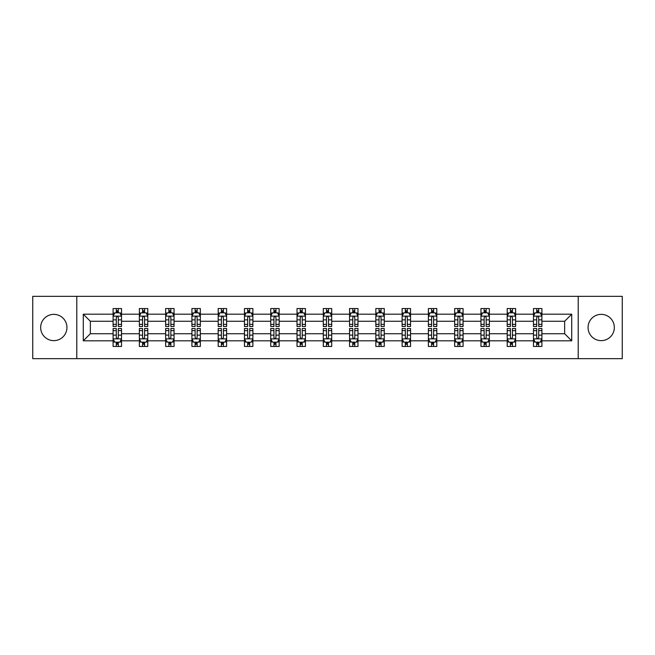 <?xml version="1.0" encoding="UTF-8"?>
<svg xmlns="http://www.w3.org/2000/svg" width="655" height="655" viewBox="0 0 655 655"><rect width="100%" height="100%" fill="white"/><g stroke="black" fill="none" stroke-linecap="round" stroke-linejoin="round"><path stroke-width="0.98" d="M601.2 314.359A13.141 13.141 0 0 0 588.059 327.5A13.141 13.141 0 0 0 601.2 340.641A13.141 13.141 0 0 0 614.333 327.5A13.141 13.141 0 0 0 601.2 314.359M53.8 314.359A13.141 13.141 0 0 0 40.667 327.5A13.141 13.141 0 0 0 53.8 340.641A13.141 13.141 0 0 0 66.941 327.5A13.141 13.141 0 0 0 53.8 314.359M578.209 358.662L622.25 358.662L622.25 296.338L578.209 296.338L578.209 358.662L76.791 358.662L76.791 296.338L32.75 296.338L32.75 358.662L76.791 358.662M541.906 340.805L541.906 333.731L564.651 333.731L571.725 340.805L541.906 340.805L541.906 346.446L538.713 346.446L538.713 342.156M578.209 296.338L76.791 296.338M533.489 340.805L515.632 340.805L515.632 333.731L533.489 333.731L533.489 346.446L541.906 346.446L541.906 341.951L540.326 341.951M515.632 340.805L515.632 346.446L512.431 346.446L512.431 342.156M507.216 340.805L489.359 340.805L489.359 333.731L507.216 333.731L507.216 346.446L515.632 346.446L515.632 341.951L514.052 341.951M489.359 340.805L489.359 346.446L486.157 346.446L486.157 342.156M480.942 340.805L463.085 340.805L463.085 333.731L480.942 333.731L480.942 346.446L489.359 346.446L489.359 341.951L487.778 341.951M463.085 340.805L463.085 346.446L459.884 346.446L459.884 342.156M454.66 340.805L436.811 340.805L436.811 333.731L454.66 333.731L454.66 346.446L463.085 346.446L463.085 341.951L461.505 341.951M436.811 340.805L436.811 346.446L433.61 346.446L433.61 342.156M428.386 340.805L410.538 340.805L410.538 333.731L428.386 333.731L428.386 346.446L436.811 346.446L436.811 341.951L435.223 341.951M410.538 340.805L410.538 346.446L407.336 346.446L407.336 342.156M402.113 340.805L384.264 340.805L384.264 333.731L402.113 333.731L402.113 346.446L410.538 346.446L410.538 341.951L408.949 341.951M384.264 340.805L384.264 346.446L381.063 346.446L381.063 342.156M375.839 340.805L357.982 340.805L357.982 333.731L375.839 333.731L375.839 346.446L384.264 346.446L384.264 341.951L382.676 341.951M357.982 340.805L357.982 346.446L354.789 346.446L354.789 342.156M349.565 340.805L331.708 340.805L331.708 333.731L349.565 333.731L349.565 346.446L357.982 346.446L357.982 341.951L356.402 341.951M331.708 340.805L331.708 346.446L328.507 346.446L328.507 342.156M323.292 340.805L305.435 340.805L305.435 333.731L323.292 333.731L323.292 346.446L331.708 346.446L331.708 341.951L330.128 341.951M305.435 340.805L305.435 346.446L302.233 346.446L302.233 342.156M297.018 340.805L279.161 340.805L279.161 333.731L297.018 333.731L297.018 346.446L305.435 346.446L305.435 341.951L303.854 341.951M279.161 340.805L279.161 346.446L275.96 346.446L275.96 342.156M270.736 340.805L252.887 340.805L252.887 333.731L270.736 333.731L270.736 346.446L279.161 346.446L279.161 341.951L277.581 341.951M252.887 340.805L252.887 346.446L249.686 346.446L249.686 342.156M244.462 340.805L226.614 340.805L226.614 333.731L244.462 333.731L244.462 346.446L252.887 346.446L252.887 341.951L251.299 341.951M226.614 340.805L226.614 346.446L223.412 346.446L223.412 342.156M218.189 340.805L200.34 340.805L200.34 333.731L218.189 333.731L218.189 346.446L226.614 346.446L226.614 341.951L225.025 341.951M200.34 340.805L200.34 346.446L197.139 346.446L197.139 342.156M191.915 340.805L174.058 340.805L174.058 333.731L191.915 333.731L191.915 346.446L200.34 346.446L200.34 341.951L198.752 341.951M174.058 340.805L174.058 346.446L170.865 346.446L170.865 342.156M165.641 340.805L147.784 340.805L147.784 333.731L165.641 333.731L165.641 346.446L174.058 346.446L174.058 341.951L172.478 341.951M147.784 340.805L147.784 346.446L144.583 346.446L144.583 342.156M139.368 340.805L121.511 340.805L121.511 333.731L139.368 333.731L139.368 346.446L147.784 346.446L147.784 341.951L146.204 341.951M121.511 340.805L121.511 346.446L118.309 346.446L118.309 342.156M113.094 340.805L83.275 340.805L83.275 314.195L113.094 314.195L113.094 321.269L90.349 321.269L90.349 333.731L113.094 333.731L113.094 346.446L121.511 346.446L121.511 341.951L119.93 341.951M114.674 313.049L113.094 313.049L113.094 308.554L113.094 314.195M116.287 312.844L116.287 308.554L113.094 308.554L121.511 308.554L121.511 314.195L139.368 314.195L139.368 308.554L147.784 308.554L147.784 314.195L165.641 314.195L165.641 308.554L174.058 308.554L174.058 314.195L191.915 314.195L191.915 308.554L200.34 308.554L200.34 314.195L218.189 314.195L218.189 308.554L226.614 308.554L226.614 314.195L244.462 314.195L244.462 308.554L252.887 308.554L252.887 314.195L270.736 314.195L270.736 308.554L279.161 308.554L279.161 314.195L297.018 314.195L297.018 308.554L305.435 308.554L305.435 314.195L323.292 314.195L323.292 308.554L331.708 308.554L331.708 314.195L349.565 314.195L349.565 308.554L357.982 308.554L357.982 314.195L375.839 314.195L375.839 308.554L384.264 308.554L384.264 314.195L402.113 314.195L402.113 308.554L410.538 308.554L410.538 314.195L428.386 314.195L428.386 308.554L436.811 308.554L436.811 314.195L454.66 314.195L454.66 308.554L463.085 308.554L463.085 314.195L480.942 314.195L480.942 308.554L489.359 308.554L489.359 314.195L507.216 314.195L507.216 308.554L515.632 308.554L515.632 314.195L533.489 314.195L533.489 308.554L541.906 308.554L541.906 314.195L571.725 314.195L571.725 340.805M533.489 314.195L533.489 321.269L515.632 321.269L515.632 314.195M507.216 314.195L507.216 321.269L489.359 321.269L489.359 314.195M480.942 314.195L480.942 321.269L463.085 321.269L463.085 314.195M454.66 314.195L454.66 321.269L436.811 321.269L436.811 314.195M428.386 314.195L428.386 321.269L410.538 321.269L410.538 314.195M402.113 314.195L402.113 321.269L384.264 321.269L384.264 314.195M375.839 314.195L375.839 321.269L357.982 321.269L357.982 314.195M349.565 314.195L349.565 321.269L331.708 321.269L331.708 314.195M323.292 314.195L323.292 321.269L305.435 321.269L305.435 314.195M297.018 314.195L297.018 321.269L279.161 321.269L279.161 314.195M270.736 314.195L270.736 321.269L252.887 321.269L252.887 314.195M244.462 314.195L244.462 321.269L226.614 321.269L226.614 314.195M218.189 314.195L218.189 321.269L200.34 321.269L200.34 314.195M191.915 314.195L191.915 321.269L174.058 321.269L174.058 314.195M165.641 314.195L165.641 321.269L147.784 321.269L147.784 314.195M139.368 314.195L139.368 321.269L121.511 321.269L121.511 314.195M83.275 314.195L90.349 321.269M564.651 333.731L564.651 321.269L541.906 321.269L541.906 314.195M536.691 312.762L538.713 312.762M510.417 312.762L512.431 312.762M484.135 312.762L486.157 312.762M457.861 312.762L459.884 312.762M431.588 312.762L433.61 312.762M405.314 312.762L407.336 312.762M379.04 312.762L381.063 312.762M352.767 312.762L354.789 312.762M326.493 312.762L328.507 312.762M300.211 312.762L302.233 312.762M273.937 312.762L275.96 312.762M247.664 312.762L249.686 312.762M221.39 312.762L223.412 312.762M195.116 312.762L197.139 312.762M168.843 312.762L170.865 312.762M142.569 312.762L144.583 312.762M116.287 312.762L118.309 312.762M116.287 342.238L118.309 342.238M142.569 342.238L144.583 342.238M168.843 342.238L170.865 342.238M195.116 342.238L197.139 342.238M221.39 342.238L223.412 342.238M247.664 342.238L249.686 342.238M273.937 342.238L275.96 342.238M300.211 342.238L302.233 342.238M326.493 342.238L328.507 342.238M352.767 342.238L354.789 342.238M379.04 342.238L381.063 342.238M405.314 342.238L407.336 342.238M431.588 342.238L433.61 342.238M457.861 342.238L459.884 342.238M484.135 342.238L486.157 342.238M510.417 342.238L512.431 342.238M536.691 342.238L538.713 342.238M90.349 333.731L83.275 340.805M571.725 314.195L564.651 321.269M118.309 310.74L116.287 310.74M113.094 324.381L113.094 326.493L116.287 326.493L116.287 324.381L113.094 324.381L113.094 321.269M121.511 321.269L121.511 326.493L118.309 326.493L118.309 317.478C117.638 316.177 116.967 316.177 116.287 317.478L116.287 324.381M119.93 313.049L121.511 313.049L121.511 308.554L118.309 308.554L118.309 312.844M121.511 316.218L119.824 312.844L114.772 312.844L113.094 316.218M116.287 344.26L118.309 344.26M121.511 330.619L121.511 328.507L118.309 328.507L118.309 330.619L121.511 330.619L121.511 333.731M113.094 333.731L113.094 328.507L116.287 328.507L116.287 337.522C116.967 338.823 117.638 338.823 118.309 337.522L118.309 330.619M114.674 341.951L113.094 341.951L113.094 346.446L116.287 346.446L116.287 342.156M113.094 338.782L114.772 342.156L119.824 342.156L121.511 338.782M144.583 310.74L142.569 310.74M140.948 313.049L139.368 313.049L139.368 308.554L142.569 308.554L142.569 312.844M139.368 324.381L139.368 326.493L142.569 326.493L142.569 324.381L139.368 324.381L139.368 321.269M147.784 321.269L147.784 326.493L144.583 326.493L144.583 317.478C143.912 316.177 143.24 316.177 142.569 317.478L142.569 324.381M146.204 313.049L147.784 313.049L147.784 308.554L144.583 308.554L144.583 312.844M147.784 316.218L146.106 312.844L141.046 312.844L139.368 316.218M170.865 310.74L168.843 310.74M167.221 313.049L165.641 313.049L165.641 308.554L168.843 308.554L168.843 312.844M165.641 324.381L165.641 326.493L168.843 326.493L168.843 324.381L165.641 324.381L165.641 321.269M174.058 321.269L174.058 326.493L170.865 326.493L170.865 317.478C170.185 316.177 169.514 316.177 168.843 317.478L168.843 324.381M172.478 313.049L174.058 313.049L174.058 308.554L170.865 308.554L170.865 312.844M174.058 316.218L172.38 312.844L167.328 312.844L165.641 316.218M142.569 344.26L144.583 344.26M147.784 330.619L147.784 328.507L144.583 328.507L144.583 330.619L147.784 330.619L147.784 333.731M139.368 333.731L139.368 328.507L142.569 328.507L142.569 337.522C143.24 338.823 143.912 338.823 144.583 337.522L144.583 330.619M140.948 341.951L139.368 341.951L139.368 346.446L142.569 346.446L142.569 342.156M139.368 338.782L141.046 342.156L146.106 342.156L147.784 338.782M168.843 344.26L170.865 344.26M174.058 330.619L174.058 328.507L170.865 328.507L170.865 330.619L174.058 330.619L174.058 333.731M165.641 333.731L165.641 328.507L168.843 328.507L168.843 337.522C169.514 338.823 170.185 338.823 170.865 337.522L170.865 330.619M167.221 341.951L165.641 341.951L165.641 346.446L168.843 346.446L168.843 342.156M165.641 338.782L167.328 342.156L172.38 342.156L174.058 338.782M197.139 310.74L195.116 310.74M193.495 313.049L191.915 313.049L191.915 308.554L195.116 308.554L195.116 312.844M191.915 324.381L191.915 326.493L195.116 326.493L195.116 324.381L191.915 324.381L191.915 321.269M200.34 321.269L200.34 326.493L197.139 326.493L197.139 317.478C196.467 316.177 195.788 316.177 195.116 317.478L195.116 324.381M198.752 313.049L200.34 313.049L200.34 308.554L197.139 308.554L197.139 312.844M200.34 316.218L198.653 312.844L193.602 312.844L191.915 316.218M195.116 344.26L197.139 344.26M200.34 330.619L200.34 328.507L197.139 328.507L197.139 330.619L200.34 330.619L200.34 333.731M191.915 333.731L191.915 328.507L195.116 328.507L195.116 337.522C195.788 338.823 196.459 338.823 197.139 337.522L197.139 330.619M193.495 341.951L191.915 341.951L191.915 346.446L195.116 346.446L195.116 342.156M191.915 338.782L193.602 342.156L198.653 342.156L200.34 338.782M223.412 310.74L221.39 310.74M219.777 313.049L218.189 313.049L218.189 308.554L221.39 308.554L221.39 312.844M218.189 324.381L218.189 326.493L221.39 326.493L221.39 324.381L218.189 324.381L218.189 321.269M226.614 321.269L226.614 326.493L223.412 326.493L223.412 317.478C222.741 316.177 222.061 316.177 221.39 317.478L221.39 324.381M225.025 313.049L226.614 313.049L226.614 308.554L223.412 308.554L223.412 312.844M226.614 316.218L224.927 312.844L219.875 312.844L218.189 316.218M221.39 344.26L223.412 344.26M226.614 330.619L226.614 328.507L223.412 328.507L223.412 330.619L226.614 330.619L226.614 333.731M218.189 333.731L218.189 328.507L221.39 328.507L221.39 337.522C222.061 338.823 222.733 338.823 223.412 337.522L223.412 330.619M219.777 341.951L218.189 341.951L218.189 346.446L221.39 346.446L221.39 342.156M218.189 338.782L219.875 342.156L224.927 342.156L226.614 338.782M249.686 310.74L247.664 310.74M246.051 313.049L244.462 313.049L244.462 308.554L247.664 308.554L247.664 312.844M244.462 324.381L244.462 326.493L247.664 326.493L247.664 324.381L244.462 324.381L244.462 321.269M252.887 321.269L252.887 326.493L249.686 326.493L249.686 317.478C249.015 316.177 248.343 316.177 247.664 317.478L247.664 324.381M251.299 313.049L252.887 313.049L252.887 308.554L249.686 308.554L249.686 312.844M252.887 316.218L251.201 312.844L246.149 312.844L244.462 316.218M247.664 344.26L249.686 344.26M252.887 330.619L252.887 328.507L249.686 328.507L249.686 330.619L252.887 330.619L252.887 333.731M244.462 333.731L244.462 328.507L247.664 328.507L247.664 337.522C248.335 338.823 249.015 338.823 249.686 337.522L249.686 330.619M246.051 341.951L244.462 341.951L244.462 346.446L247.664 346.446L247.664 342.156M244.462 338.782L246.149 342.156L251.201 342.156L252.887 338.782M275.96 310.74L273.937 310.74M272.324 313.049L270.736 313.049L270.736 308.554L273.937 308.554L273.937 312.844M270.736 324.381L270.736 326.493L273.937 326.493L273.937 324.381L270.736 324.381L270.736 321.269M279.161 321.269L279.161 326.493L275.96 326.493L275.96 317.478C275.288 316.177 274.617 316.177 273.937 317.478L273.937 324.381M277.581 313.049L279.161 313.049L279.161 308.554L275.96 308.554L275.96 312.844M279.161 316.218L277.474 312.844L272.423 312.844L270.736 316.218M273.937 344.26L275.96 344.26M279.161 330.619L279.161 328.507L275.96 328.507L275.96 330.619L279.161 330.619L279.161 333.731M270.736 333.731L270.736 328.507L273.937 328.507L273.937 337.522C274.609 338.823 275.288 338.823 275.96 337.522L275.96 330.619M272.324 341.951L270.736 341.951L270.736 346.446L273.937 346.446L273.937 342.156M270.736 338.782L272.423 342.156L277.474 342.156L279.161 338.782M302.233 310.74L300.211 310.74M298.598 313.049L297.018 313.049L297.018 308.554L300.211 308.554L300.211 312.844M297.018 324.381L297.018 326.493L300.211 326.493L300.211 324.381L297.018 324.381L297.018 321.269M305.435 321.269L305.435 326.493L302.233 326.493L302.233 317.478C301.562 316.177 300.891 316.177 300.211 317.478L300.211 324.381M303.854 313.049L305.435 313.049L305.435 308.554L302.233 308.554L302.233 312.844M305.435 316.218L303.748 312.844L298.696 312.844L297.018 316.218M300.211 344.26L302.233 344.26M305.435 330.619L305.435 328.507L302.233 328.507L302.233 330.619L305.435 330.619L305.435 333.731M297.018 333.731L297.018 328.507L300.211 328.507L300.211 337.522C300.891 338.823 301.562 338.823 302.233 337.522L302.233 330.619M298.598 341.951L297.018 341.951L297.018 346.446L300.211 346.446L300.211 342.156M297.018 338.782L298.696 342.156L303.748 342.156L305.435 338.782M328.507 310.74L326.493 310.74M324.872 313.049L323.292 313.049L323.292 308.554L326.493 308.554L326.493 312.844M323.292 324.381L323.292 326.493L326.493 326.493L326.493 324.381L323.292 324.381L323.292 321.269M331.708 321.269L331.708 326.493L328.507 326.493L328.507 317.478C327.836 316.177 327.164 316.177 326.493 317.478L326.493 324.381M330.128 313.049L331.708 313.049L331.708 308.554L328.507 308.554L328.507 312.844M331.708 316.218L330.03 312.844L324.97 312.844L323.292 316.218M326.493 344.26L328.507 344.26M331.708 330.619L331.708 328.507L328.507 328.507L328.507 330.619L331.708 330.619L331.708 333.731M323.292 333.731L323.292 328.507L326.493 328.507L326.493 337.522C327.164 338.823 327.836 338.823 328.507 337.522L328.507 330.619M324.872 341.951L323.292 341.951L323.292 346.446L326.493 346.446L326.493 342.156M323.292 338.782L324.97 342.156L330.03 342.156L331.708 338.782M354.789 310.74L352.767 310.74M351.145 313.049L349.565 313.049L349.565 308.554L352.767 308.554L352.767 312.844M349.565 324.381L349.565 326.493L352.767 326.493L352.767 324.381L349.565 324.381L349.565 321.269M357.982 321.269L357.982 326.493L354.789 326.493L354.789 317.478C354.109 316.177 353.438 316.177 352.767 317.478L352.767 324.381M356.402 313.049L357.982 313.049L357.982 308.554L354.789 308.554L354.789 312.844M357.982 316.218L356.304 312.844L351.252 312.844L349.565 316.218M352.767 344.26L354.789 344.26M357.982 330.619L357.982 328.507L354.789 328.507L354.789 330.619L357.982 330.619L357.982 333.731M349.565 333.731L349.565 328.507L352.767 328.507L352.767 337.522C353.438 338.823 354.109 338.823 354.789 337.522L354.789 330.619M351.145 341.951L349.565 341.951L349.565 346.446L352.767 346.446L352.767 342.156M349.565 338.782L351.252 342.156L356.304 342.156L357.982 338.782M381.063 310.74L379.04 310.74M377.419 313.049L375.839 313.049L375.839 308.554L379.04 308.554L379.04 312.844M375.839 324.381L375.839 326.493L379.04 326.493L379.04 324.381L375.839 324.381L375.839 321.269M384.264 321.269L384.264 326.493L381.063 326.493L381.063 317.478C380.391 316.177 379.712 316.177 379.04 317.478L379.04 324.381M382.676 313.049L384.264 313.049L384.264 308.554L381.063 308.554L381.063 312.844M384.264 316.218L382.577 312.844L377.526 312.844L375.839 316.218M379.04 344.26L381.063 344.26M384.264 330.619L384.264 328.507L381.063 328.507L381.063 330.619L384.264 330.619L384.264 333.731M375.839 333.731L375.839 328.507L379.04 328.507L379.04 337.522C379.712 338.823 380.383 338.823 381.063 337.522L381.063 330.619M377.419 341.951L375.839 341.951L375.839 346.446L379.04 346.446L379.04 342.156M375.839 338.782L377.526 342.156L382.577 342.156L384.264 338.782M407.336 310.74L405.314 310.74M403.701 313.049L402.113 313.049L402.113 308.554L405.314 308.554L405.314 312.844M402.113 324.381L402.113 326.493L405.314 326.493L405.314 324.381L402.113 324.381L402.113 321.269M410.538 321.269L410.538 326.493L407.336 326.493L407.336 317.478C406.665 316.177 405.985 316.177 405.314 317.478L405.314 324.381M408.949 313.049L410.538 313.049L410.538 308.554L407.336 308.554L407.336 312.844M410.538 316.218L408.851 312.844L403.799 312.844L402.113 316.218M405.314 344.26L407.336 344.26M410.538 330.619L410.538 328.507L407.336 328.507L407.336 330.619L410.538 330.619L410.538 333.731M402.113 333.731L402.113 328.507L405.314 328.507L405.314 337.522C405.985 338.823 406.657 338.823 407.336 337.522L407.336 330.619M403.701 341.951L402.113 341.951L402.113 346.446L405.314 346.446L405.314 342.156M402.113 338.782L403.799 342.156L408.851 342.156L410.538 338.782M433.61 310.74L431.588 310.74M429.975 313.049L428.386 313.049L428.386 308.554L431.588 308.554L431.588 312.844M428.386 324.381L428.386 326.493L431.588 326.493L431.588 324.381L428.386 324.381L428.386 321.269M436.811 321.269L436.811 326.493L433.61 326.493L433.61 317.478C432.939 316.177 432.267 316.177 431.588 317.478L431.588 324.381M435.223 313.049L436.811 313.049L436.811 308.554L433.61 308.554L433.61 312.844M436.811 316.218L435.125 312.844L430.073 312.844L428.386 316.218M431.588 344.26L433.61 344.26M436.811 330.619L436.811 328.507L433.61 328.507L433.61 330.619L436.811 330.619L436.811 333.731M428.386 333.731L428.386 328.507L431.588 328.507L431.588 337.522C432.259 338.823 432.939 338.823 433.61 337.522L433.61 330.619M429.975 341.951L428.386 341.951L428.386 346.446L431.588 346.446L431.588 342.156M428.386 338.782L430.073 342.156L435.125 342.156L436.811 338.782M459.884 310.74L457.861 310.74M456.248 313.049L454.66 313.049L454.66 308.554L457.861 308.554L457.861 312.844M454.66 324.381L454.66 326.493L457.861 326.493L457.861 324.381L454.66 324.381L454.66 321.269M463.085 321.269L463.085 326.493L459.884 326.493L459.884 317.478C459.212 316.177 458.541 316.177 457.861 317.478L457.861 324.381M461.505 313.049L463.085 313.049L463.085 308.554L459.884 308.554L459.884 312.844M463.085 316.218L461.398 312.844L456.347 312.844L454.66 316.218M457.861 344.26L459.884 344.26M463.085 330.619L463.085 328.507L459.884 328.507L459.884 330.619L463.085 330.619L463.085 333.731M454.66 333.731L454.66 328.507L457.861 328.507L457.861 337.522C458.533 338.823 459.212 338.823 459.884 337.522L459.884 330.619M456.248 341.951L454.66 341.951L454.66 346.446L457.861 346.446L457.861 342.156M454.66 338.782L456.347 342.156L461.398 342.156L463.085 338.782M486.157 310.74L484.135 310.74M482.522 313.049L480.942 313.049L480.942 308.554L484.135 308.554L484.135 312.844M480.942 324.381L480.942 326.493L484.135 326.493L484.135 324.381L480.942 324.381L480.942 321.269M489.359 321.269L489.359 326.493L486.157 326.493L486.157 317.478C485.486 316.177 484.815 316.177 484.135 317.478L484.135 324.381M487.778 313.049L489.359 313.049L489.359 308.554L486.157 308.554L486.157 312.844M489.359 316.218L487.672 312.844L482.62 312.844L480.942 316.218M484.135 344.26L486.157 344.26M489.359 330.619L489.359 328.507L486.157 328.507L486.157 330.619L489.359 330.619L489.359 333.731M480.942 333.731L480.942 328.507L484.135 328.507L484.135 337.522C484.815 338.823 485.486 338.823 486.157 337.522L486.157 330.619M482.522 341.951L480.942 341.951L480.942 346.446L484.135 346.446L484.135 342.156M480.942 338.782L482.62 342.156L487.672 342.156L489.359 338.782M512.431 310.74L510.417 310.74M508.796 313.049L507.216 313.049L507.216 308.554L510.417 308.554L510.417 312.844M507.216 324.381L507.216 326.493L510.417 326.493L510.417 324.381L507.216 324.381L507.216 321.269M515.632 321.269L515.632 326.493L512.431 326.493L512.431 317.478C511.76 316.177 511.088 316.177 510.417 317.478L510.417 324.381M514.052 313.049L515.632 313.049L515.632 308.554L512.431 308.554L512.431 312.844M515.632 316.218L513.954 312.844L508.894 312.844L507.216 316.218M510.417 344.26L512.431 344.26M515.632 330.619L515.632 328.507L512.431 328.507L512.431 330.619L515.632 330.619L515.632 333.731M507.216 333.731L507.216 328.507L510.417 328.507L510.417 337.522C511.088 338.823 511.76 338.823 512.431 337.522L512.431 330.619M508.796 341.951L507.216 341.951L507.216 346.446L510.417 346.446L510.417 342.156M507.216 338.782L508.894 342.156L513.954 342.156L515.632 338.782M538.713 310.74L536.691 310.74M535.069 313.049L533.489 313.049L533.489 308.554L536.691 308.554L536.691 312.844M533.489 324.381L533.489 326.493L536.691 326.493L536.691 324.381L533.489 324.381L533.489 321.269M541.906 321.269L541.906 326.493L538.713 326.493L538.713 317.478C538.033 316.177 537.362 316.177 536.691 317.478L536.691 324.381M540.326 313.049L541.906 313.049L541.906 308.554L538.713 308.554L538.713 312.844M541.906 316.218L540.228 312.844L535.176 312.844L533.489 316.218M536.691 344.26L538.713 344.26M541.906 330.619L541.906 328.507L538.713 328.507L538.713 330.619L541.906 330.619L541.906 333.731M533.489 333.731L533.489 328.507L536.691 328.507L536.691 337.522C537.362 338.823 538.033 338.823 538.713 337.522L538.713 330.619M535.069 341.951L533.489 341.951L533.489 346.446L536.691 346.446L536.691 342.156M533.489 338.782L535.176 342.156L540.228 342.156L541.906 338.782M121.47 316.128L113.135 316.128M121.511 324.381L118.309 324.381M116.287 319.861L113.094 319.861M121.511 319.861L118.309 319.861M118.309 311.813L116.287 311.813M113.135 338.872L121.47 338.872M113.094 330.619L116.287 330.619M118.309 335.139L121.511 335.139M113.094 335.139L116.287 335.139M116.287 343.187L118.309 343.187M147.743 316.128L139.409 316.128M147.784 324.381L144.583 324.381M142.569 319.861L139.368 319.861M147.784 319.861L144.583 319.861M144.583 311.813L142.569 311.813M174.017 316.128L165.682 316.128M174.058 324.381L170.865 324.381M168.843 319.861L165.641 319.861M174.058 319.861L170.865 319.861M170.865 311.813L168.843 311.813M139.409 338.872L147.743 338.872M139.368 330.619L142.569 330.619M144.583 335.139L147.784 335.139M139.368 335.139L142.569 335.139M142.569 343.187L144.583 343.187M165.682 338.872L174.017 338.872M165.641 330.619L168.843 330.619M170.865 335.139L174.058 335.139M165.641 335.139L168.843 335.139M168.843 343.187L170.865 343.187M200.291 316.128L191.956 316.128M200.34 324.381L197.139 324.381M195.116 319.861L191.915 319.861M200.34 319.861L197.139 319.861M197.139 311.813L195.116 311.813M191.956 338.872L200.291 338.872M191.915 330.619L195.116 330.619M197.139 335.139L200.34 335.139M191.915 335.139L195.116 335.139M195.116 343.187L197.139 343.187M226.573 316.128L218.23 316.128M226.614 324.381L223.412 324.381M221.39 319.861L218.189 319.861M226.614 319.861L223.412 319.861M223.412 311.813L221.39 311.813M218.23 338.872L226.573 338.872M218.189 330.619L221.39 330.619M223.412 335.139L226.614 335.139M218.189 335.139L221.39 335.139M221.39 343.187L223.412 343.187M252.846 316.128L244.503 316.128M252.887 324.381L249.686 324.381M247.664 319.861L244.462 319.861M252.887 319.861L249.686 319.861M249.686 311.813L247.664 311.813M244.503 338.872L252.846 338.872M244.462 330.619L247.664 330.619M249.686 335.139L252.887 335.139M244.462 335.139L247.664 335.139M247.664 343.187L249.686 343.187M279.12 316.128L270.785 316.128M279.161 324.381L275.96 324.381M273.937 319.861L270.736 319.861M279.161 319.861L275.96 319.861M275.96 311.813L273.937 311.813M270.785 338.872L279.12 338.872M270.736 330.619L273.937 330.619M275.96 335.139L279.161 335.139M270.736 335.139L273.937 335.139M273.937 343.187L275.96 343.187M305.394 316.128L297.059 316.128M305.435 324.381L302.233 324.381M300.211 319.861L297.018 319.861M305.435 319.861L302.233 319.861M302.233 311.813L300.211 311.813M297.059 338.872L305.394 338.872M297.018 330.619L300.211 330.619M302.233 335.139L305.435 335.139M297.018 335.139L300.211 335.139M300.211 343.187L302.233 343.187M331.667 316.128L323.333 316.128M331.708 324.381L328.507 324.381M326.493 319.861L323.292 319.861M331.708 319.861L328.507 319.861M328.507 311.813L326.493 311.813M323.333 338.872L331.667 338.872M323.292 330.619L326.493 330.619M328.507 335.139L331.708 335.139M323.292 335.139L326.493 335.139M326.493 343.187L328.507 343.187M357.941 316.128L349.606 316.128M357.982 324.381L354.789 324.381M352.767 319.861L349.565 319.861M357.982 319.861L354.789 319.861M354.789 311.813L352.767 311.813M349.606 338.872L357.941 338.872M349.565 330.619L352.767 330.619M354.789 335.139L357.982 335.139M349.565 335.139L352.767 335.139M352.767 343.187L354.789 343.187M384.215 316.128L375.88 316.128M384.264 324.381L381.063 324.381M379.04 319.861L375.839 319.861M384.264 319.861L381.063 319.861M381.063 311.813L379.04 311.813M375.88 338.872L384.215 338.872M375.839 330.619L379.04 330.619M381.063 335.139L384.264 335.139M375.839 335.139L379.04 335.139M379.04 343.187L381.063 343.187M410.497 316.128L402.154 316.128M410.538 324.381L407.336 324.381M405.314 319.861L402.113 319.861M410.538 319.861L407.336 319.861M407.336 311.813L405.314 311.813M402.154 338.872L410.497 338.872M402.113 330.619L405.314 330.619M407.336 335.139L410.538 335.139M402.113 335.139L405.314 335.139M405.314 343.187L407.336 343.187M436.77 316.128L428.427 316.128M436.811 324.381L433.61 324.381M431.588 319.861L428.386 319.861M436.811 319.861L433.61 319.861M433.61 311.813L431.588 311.813M428.427 338.872L436.77 338.872M428.386 330.619L431.588 330.619M433.61 335.139L436.811 335.139M428.386 335.139L431.588 335.139M431.588 343.187L433.61 343.187M463.044 316.128L454.709 316.128M463.085 324.381L459.884 324.381M457.861 319.861L454.66 319.861M463.085 319.861L459.884 319.861M459.884 311.813L457.861 311.813M454.709 338.872L463.044 338.872M454.66 330.619L457.861 330.619M459.884 335.139L463.085 335.139M454.66 335.139L457.861 335.139M457.861 343.187L459.884 343.187M489.318 316.128L480.983 316.128M489.359 324.381L486.157 324.381M484.135 319.861L480.942 319.861M489.359 319.861L486.157 319.861M486.157 311.813L484.135 311.813M480.983 338.872L489.318 338.872M480.942 330.619L484.135 330.619M486.157 335.139L489.359 335.139M480.942 335.139L484.135 335.139M484.135 343.187L486.157 343.187M515.591 316.128L507.257 316.128M515.632 324.381L512.431 324.381M510.417 319.861L507.216 319.861M515.632 319.861L512.431 319.861M512.431 311.813L510.417 311.813M507.257 338.872L515.591 338.872M507.216 330.619L510.417 330.619M512.431 335.139L515.632 335.139M507.216 335.139L510.417 335.139M510.417 343.187L512.431 343.187M541.865 316.128L533.53 316.128M541.906 324.381L538.713 324.381M536.691 319.861L533.489 319.861M541.906 319.861L538.713 319.861M538.713 311.813L536.691 311.813M533.53 338.872L541.865 338.872M533.489 330.619L536.691 330.619M538.713 335.139L541.906 335.139M533.489 335.139L536.691 335.139M536.691 343.187L538.713 343.187"/></g></svg>
